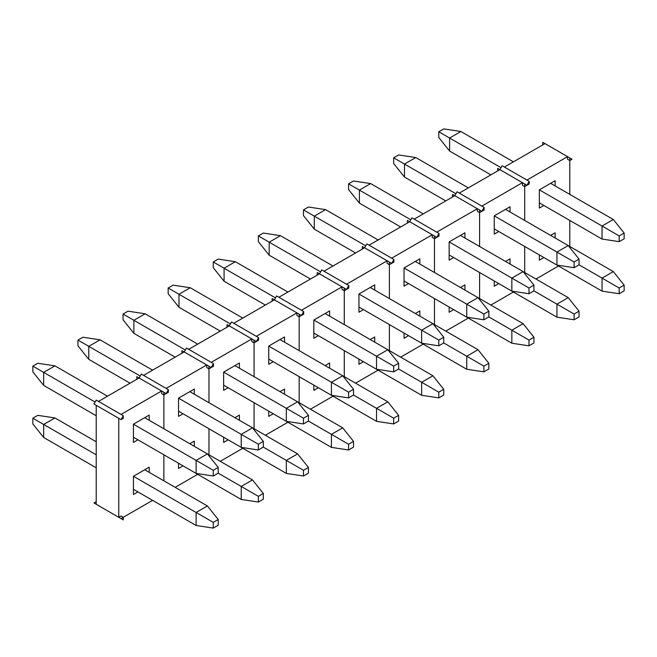 <?xml version="1.0" encoding="UTF-8"?>
<svg xmlns="http://www.w3.org/2000/svg" width="657" height="657" viewBox="0 0 657 657"><rect width="100%" height="100%" fill="white"/><g stroke="black" fill="none" stroke-linecap="round" stroke-linejoin="round"><path stroke-width="0.99" d="M542.739 142.314L542.739 144.918L542.739 142.314L544.998 143.612L504.404 167.05L502.145 165.753L499.895 169.654L502.145 165.753L526.955 180.075L567.549 156.637L569.8 157.935L569.8 160.538L572.058 159.24L569.8 157.935L569.8 160.538L567.549 159.24L567.549 156.637L542.739 142.314M526.955 185.282L529.205 183.976L529.205 181.373L526.955 185.282L529.205 183.976L529.205 181.373L526.955 180.075L529.205 181.373L526.955 185.282L524.697 183.976L524.697 186.58L526.955 185.282L524.697 183.976L524.697 186.58L522.446 185.282L522.446 182.679L524.697 183.976L499.895 169.654L459.3 193.092L457.042 191.787L454.792 195.696L457.042 191.787L481.852 206.109L522.446 182.679L497.636 168.356L497.636 170.96L497.636 168.356L499.895 169.654L459.3 193.092L484.102 207.415L481.852 211.316L484.102 210.018L484.102 207.415L481.852 206.109L522.446 182.679L522.446 185.282L524.697 186.58L524.697 220.432L524.697 186.58L524.697 220.432L524.697 186.58L526.955 185.282M569.8 160.538L569.8 194.39L569.8 160.538L572.058 159.24L544.998 143.612L504.404 167.05L526.955 180.075L567.549 156.637L567.549 159.24L569.8 160.538M569.8 220.432L569.8 246.474L569.8 220.432M558.524 266.003L535.972 279.028L558.524 266.003M524.697 272.515L524.697 246.474L524.697 272.515M539.356 189.84L555.14 180.724L539.356 189.84L539.356 208.064L543.865 205.46L539.356 208.064L539.356 189.84L555.14 180.724L555.14 185.931L555.14 180.724L539.356 189.84L602.05 226.033L613.326 219.52L550.632 183.328L613.326 219.52L624.15 233.063L619.19 235.929L619.19 241.653L624.15 238.795L624.15 233.063L619.19 235.929L539.356 189.84M555.14 238.015L555.14 232.8L550.632 235.403L555.14 232.8L550.632 235.403L555.14 232.8L555.14 238.015M539.356 254.941L539.356 260.147L543.865 257.544L539.356 260.147L539.356 254.941L602.05 291.133L539.356 254.941M438.777 131.77L443.738 128.903L460.877 131.507L449.602 138.019L501.02 167.699L449.602 138.019L449.602 151.036L490.869 174.861L449.602 151.036L438.777 137.494L438.777 131.77L449.602 138.019L449.602 151.036L438.777 137.494L438.777 131.77L443.738 128.903L460.877 131.507L449.602 138.019L438.777 131.77M513.421 161.844L460.877 131.507L513.421 161.844M602.05 239.049L539.356 202.857L602.05 239.049L602.05 226.033L613.326 219.52L624.15 233.063L624.15 238.795L619.19 241.653L602.05 239.049L602.05 226.033L619.19 235.929L619.19 241.653L602.05 239.049M613.326 271.604L505.529 209.369L510.037 206.766L494.253 215.874L505.529 209.369L494.253 215.874L494.253 234.106L498.762 231.502L494.253 234.106L494.253 215.874L510.037 206.766L510.037 211.973L510.037 206.766L505.529 209.369L568.223 245.562L579.047 259.104L574.087 261.971L574.087 267.695L579.047 264.828L602.05 278.116L613.326 271.604L568.223 245.562L579.047 259.104L574.087 261.971L556.947 252.074L568.223 245.562L556.947 252.074L494.253 215.874L574.087 261.971L574.087 267.695L556.947 265.091L494.253 228.899L556.947 265.091L556.947 252.074L556.947 265.091L574.087 267.695L579.047 264.828L579.047 259.104L579.047 264.828L602.05 278.116L613.326 271.604L624.15 285.146L619.19 288.004L619.19 293.736L624.15 290.87L624.15 285.146L619.19 288.004L602.05 278.116L619.19 288.004L619.19 293.736L602.05 291.133L602.05 278.116L602.05 291.133L619.19 293.736L624.15 290.87L624.15 285.146L613.326 271.604M484.102 210.018L484.102 207.415L481.852 211.316L484.102 210.018M513.421 292.045L490.869 305.062L513.421 292.045M479.594 298.557L479.594 272.515L479.594 298.557M479.594 246.474L479.594 212.622L481.852 211.316L479.594 210.018L479.594 212.622L477.343 211.316L477.343 208.712L479.594 210.018L479.594 246.474M510.037 264.048L510.037 258.842L505.529 261.445L510.037 258.842L505.529 261.445L510.037 258.842L510.037 264.048M494.253 280.974L494.253 286.189L498.762 283.578L494.253 286.189L494.253 280.974L556.947 317.175L494.253 280.974M452.533 194.39L452.533 197.001L452.533 194.39L454.792 195.696L414.197 219.134L411.939 217.828L409.689 221.738L411.939 217.828L436.749 232.151L477.343 208.712L452.533 194.39M436.749 237.358L438.999 236.06L438.999 233.457L436.749 237.358L438.999 236.06L438.999 233.457L436.749 232.151L438.999 233.457L436.749 237.358L434.491 236.06L434.491 238.663L436.749 237.358L434.491 236.06L434.491 238.663L432.24 237.358L432.24 234.754L434.491 236.06L409.689 221.738L369.094 245.168L366.836 243.87L364.586 247.779L366.836 243.87L391.646 258.193L432.24 234.754L407.43 220.432L407.43 223.035L407.43 220.432L409.689 221.738L369.094 245.168L393.896 259.49L391.646 263.4L393.896 262.094L393.896 259.49L391.646 258.193L432.24 234.754L432.24 237.358L434.491 238.663L434.491 272.515L434.491 238.663L434.491 272.515L434.491 238.663L436.749 237.358M468.318 318.087L445.766 331.103L468.318 318.087M434.491 324.591L434.491 298.557L434.491 324.591M449.15 241.916L464.934 232.8L449.15 241.916L449.15 260.147L453.659 257.544L449.15 260.147L449.15 241.916L464.934 232.8L464.934 238.015L464.934 232.8L449.15 241.916L511.844 278.108L523.12 271.604L460.426 235.403L523.12 271.604L533.944 285.146L528.984 288.004L528.984 293.736L533.944 290.87L533.944 285.146L528.984 288.004L449.15 241.916M414.197 219.134L436.749 232.151L477.343 208.712L454.792 195.696L414.197 219.134M481.852 211.316L477.343 208.712L477.343 211.316L479.594 212.622L481.852 211.316M464.934 290.09L464.934 284.883L460.426 287.487L464.934 284.883L460.426 287.487L464.934 284.883L464.934 290.09M449.15 307.016L449.15 312.223L453.659 309.619L449.15 312.223L449.15 307.016L511.844 343.217L449.15 307.016M393.896 262.094L393.896 259.49L391.646 263.4L393.896 262.094M423.215 344.128L400.663 357.145L423.215 344.128M389.387 350.633L389.387 324.591L389.387 350.633M389.387 298.557L389.387 264.705L391.646 263.4L389.387 262.094L389.387 264.705L387.137 263.4L387.137 260.796L389.387 262.094L389.387 298.557M404.047 267.957L419.831 258.842L404.047 267.957L404.047 286.181L408.555 283.578L404.047 286.181L404.047 267.957L419.831 258.842L419.831 264.048L419.831 258.842L404.047 267.957L466.741 304.15L478.017 297.646L415.323 261.445L478.017 297.646L488.841 311.18L483.881 314.046L483.881 319.778L488.841 316.912L488.841 311.18L483.881 314.046L404.047 267.957M419.831 316.132L419.831 310.925L415.323 313.529L419.831 310.925L415.323 313.529L419.831 310.925L419.831 316.132M404.047 333.058L404.047 338.265L408.555 335.661L404.047 338.265L404.047 333.058L466.741 369.25L404.047 333.058M362.327 246.474L362.327 249.077L362.327 246.474L364.586 247.779L323.991 271.21L321.733 269.912L319.483 273.813L321.733 269.912L346.543 284.235L387.137 260.796L362.327 246.474M346.543 289.441L348.793 288.136L348.793 285.532L346.543 289.441L348.793 288.136L348.793 285.532L346.543 284.235L348.793 285.532L346.543 289.441L344.284 288.136L344.284 290.739L346.543 289.441L344.284 288.136L344.284 290.739L342.034 289.441L342.034 286.838L344.284 288.136L319.483 273.813L278.888 297.251L276.63 295.946L274.38 299.855L276.63 295.946L301.44 310.268L342.034 286.838L317.224 272.515L317.224 275.119L317.224 272.515L319.483 273.813L278.888 297.251L303.69 311.574L301.44 315.483L303.69 314.177L303.69 311.574L301.44 310.268L342.034 286.838L342.034 289.441L344.284 290.739L344.284 324.591L344.284 290.739L344.284 324.591L344.284 290.739L346.543 289.441M378.112 370.162L355.56 383.187L378.112 370.162M344.284 376.675L344.284 350.633L344.284 376.675M358.944 293.999L374.728 284.883L358.944 293.999L358.944 312.223L363.452 309.619L358.944 312.223L358.944 293.999L374.728 284.883L374.728 290.09L374.728 284.883L358.944 293.999L421.638 330.192L432.914 323.679L370.22 287.487L432.914 323.679L443.738 337.222L438.777 340.088L438.777 345.82L443.738 342.954L443.738 337.222L438.777 340.088L358.944 293.999M323.991 271.21L346.543 284.235L387.137 260.796L364.586 247.779L323.991 271.21M391.646 263.4L387.137 260.796L387.137 263.4L389.387 264.705L391.646 263.4M374.728 342.174L374.728 336.967L370.22 339.57L374.728 336.967L370.22 339.57L374.728 336.967L374.728 342.174M358.944 359.1L358.944 364.307L363.452 361.703L358.944 364.307L358.944 359.1L421.638 395.292L358.944 359.1M303.69 314.177L303.69 311.574L301.44 315.483L303.69 314.177M333.009 396.204L310.457 409.221L333.009 396.204M299.181 402.716L299.181 376.675L299.181 402.716M299.181 350.633L299.181 316.781L301.44 315.483L299.181 314.177L299.181 316.781L296.931 315.483L296.931 312.872L299.181 314.177L299.181 350.633M313.841 320.033L329.625 310.925L313.841 320.033L313.841 338.265L318.349 335.661L313.841 338.265L313.841 320.033L329.625 310.925L329.625 316.132L329.625 310.925L313.841 320.033L376.535 356.234L387.811 349.721L325.116 313.529L387.811 349.721L398.635 363.264L393.674 366.13L393.674 371.854L398.635 368.996L398.635 363.264L393.674 366.13L313.841 320.033M329.625 368.207L329.625 363.001L325.116 365.604L329.625 363.001L325.116 365.604L329.625 363.001L329.625 368.207M313.841 385.133L313.841 390.348L318.349 387.745L313.841 390.348L313.841 385.133L376.535 421.334L313.841 385.133M272.121 298.557L272.121 301.161L272.121 298.557L274.38 299.855L233.785 323.293L231.527 321.987L229.277 325.897L231.527 321.987L256.337 336.31L296.931 312.872L272.121 298.557M256.337 341.517L258.587 340.219L258.587 337.616L256.337 341.517L258.587 340.219L258.587 337.616L256.337 336.31L258.587 337.616L256.337 341.517L254.078 340.219L254.078 342.823L256.337 341.517L254.078 340.219L254.078 342.823L251.828 341.517L251.828 338.913L254.078 340.219L229.277 325.897L188.682 349.335L186.424 348.029L184.174 351.938L186.424 348.029L211.234 362.352L251.828 338.913L227.018 324.591L227.018 327.194L227.018 324.591L229.277 325.897L188.682 349.335L213.484 363.65L211.234 367.559L213.484 366.261L213.484 363.65L211.234 362.352L251.828 338.913L251.828 341.517L254.078 342.823L254.078 376.675L254.078 342.823L254.078 376.675L254.078 342.823L256.337 341.517M287.906 422.246L265.354 435.263L287.906 422.246M254.078 428.758L254.078 402.716L254.078 428.758M268.738 346.075L284.522 336.959L268.738 346.075L268.738 364.307L273.246 361.703L268.738 364.307L268.738 346.075L284.522 336.959L284.522 342.174L284.522 336.959L268.738 346.075L331.432 382.275L342.708 375.763L280.013 339.57L342.708 375.763L353.532 389.305L348.571 392.163L348.571 397.896L353.532 395.029L353.532 389.305L348.571 392.163L268.738 346.075M233.785 323.293L256.337 336.31L296.931 312.872L274.38 299.855L233.785 323.293M301.44 315.483L296.931 312.872L296.931 315.483L299.181 316.781L301.44 315.483M284.522 394.249L284.522 389.043L280.013 391.646L284.522 389.043L280.013 391.646L284.522 389.043L284.522 394.249M268.738 411.175L268.738 416.382L273.246 413.779L268.738 416.382L268.738 411.175L331.432 447.376L268.738 411.175M213.484 366.261L213.484 363.65L211.234 367.559L213.484 366.261M242.803 448.288L220.251 461.304L242.803 448.288M208.975 454.792L208.975 428.75L208.975 454.792M208.975 402.716L208.975 368.864L211.234 367.559L208.975 366.261L208.975 368.864L206.725 367.559L206.725 364.955L208.975 366.261L208.975 402.716M223.635 372.117L239.419 363.001L223.635 372.117L223.635 390.348L228.143 387.737L223.635 390.348L223.635 372.117L239.419 363.001L239.419 368.207L239.419 363.001L223.635 372.117L286.329 408.309L297.605 401.805L234.91 365.604L297.605 401.805L308.429 415.339L303.468 418.205L303.468 423.937L308.429 421.071L308.429 415.339L303.468 418.205L223.635 372.117M239.419 420.291L239.419 415.084L234.91 417.688L239.419 415.084L234.91 417.688L239.419 415.084L239.419 420.291M223.635 437.217L223.635 442.424L228.143 439.82L223.635 442.424L223.635 437.217L286.329 473.41L223.635 437.217M181.915 350.633L181.915 353.236L181.915 350.633L184.174 351.938L143.579 375.369L141.321 374.071L139.07 377.972L141.321 374.071L166.131 388.394L206.725 364.955L181.915 350.633M166.131 393.6L168.381 392.295L168.381 389.691L166.131 393.6L168.381 392.295L168.381 389.691L166.131 388.394L168.381 389.691L166.131 393.6L163.872 392.295L163.872 394.898L166.131 393.6L163.872 392.295L163.872 394.898L161.622 393.6L161.622 390.997L163.872 392.295L139.07 377.972L98.476 401.411L96.218 400.113L93.967 404.014L96.218 400.113L121.028 414.427L161.622 390.997L136.812 376.675L136.812 379.278L136.812 376.675L139.07 377.972L98.476 401.411L123.278 415.733L121.028 419.642L123.278 418.337L123.278 415.733L121.028 414.427L161.622 390.997L161.622 393.6L163.872 394.898L163.872 428.75L163.872 394.898L163.872 428.75L163.872 394.898L166.131 393.6M197.7 474.321L175.148 487.346L197.7 474.321M163.872 480.834L163.872 454.792L163.872 480.834M178.532 398.158L194.316 389.043L178.532 398.158L178.532 416.382L183.04 413.779L178.532 416.382L178.532 398.158L194.316 389.043L194.316 394.249L194.316 389.043L178.532 398.158L241.226 434.351L252.502 427.838L189.807 391.646L252.502 427.838L263.326 441.381L258.365 444.247L258.365 449.979L263.326 447.113L263.326 441.381L258.365 444.247L178.532 398.158M143.579 375.369L166.131 388.394L206.725 364.955L184.174 351.938L143.579 375.369M211.234 367.559L206.725 364.955L206.725 367.559L208.975 368.864L211.234 367.559M194.316 446.333L194.316 441.126L189.807 443.73L194.316 441.126L189.807 443.73L194.316 441.126L194.316 446.333M178.532 463.259L178.532 468.466L183.04 465.862L178.532 468.466L178.532 463.259L241.226 499.451L178.532 463.259M123.278 418.337L123.278 415.733L121.028 419.642L96.218 405.32L96.218 504.272L118.769 517.289L118.769 418.337L93.967 404.014L96.218 405.32L96.218 504.272L123.278 519.892L123.278 517.289L121.028 518.595L93.967 502.966L123.278 519.892L121.028 518.595L123.278 519.892L123.278 517.289L121.028 515.991L118.769 517.289L118.769 418.337L121.028 419.642L123.278 418.337M96.218 501.669L93.967 502.966L96.218 504.272L93.967 502.966L96.218 501.669M152.596 500.363L121.028 518.595L118.769 517.289L121.028 515.991L123.278 517.289L152.596 500.363M133.428 424.2L149.213 415.084L133.428 424.2L133.428 442.424L137.937 439.82L133.428 442.424L133.428 424.2L149.213 415.084L149.213 420.291L149.213 415.084L133.428 424.2L196.123 460.393L207.398 453.88L144.704 417.688L207.398 453.88L218.223 467.423L213.262 470.289L213.262 476.013L218.223 473.155L218.223 467.423L213.262 470.289L133.428 424.2M133.428 476.276L144.704 469.763L133.428 476.276L133.428 494.507L137.937 491.904L133.428 494.507L133.428 476.276L149.213 467.16L133.428 476.276L196.123 512.476L207.398 505.964L144.704 469.763L149.213 467.16L144.704 469.763L207.398 505.964L218.223 519.506L213.262 522.364L213.262 528.097L218.223 525.23L218.223 519.506L213.262 522.364L133.428 476.276M149.213 472.375L149.213 467.16L149.213 472.375M393.674 157.811L398.635 154.945L415.774 157.549L404.498 164.061L455.917 193.741L404.498 164.061L404.498 177.078L445.766 200.902L404.498 177.078L393.674 163.536L393.674 157.811L404.498 164.061L404.498 177.078L393.674 163.536L393.674 157.811L398.635 154.945L415.774 157.549L404.498 164.061L393.674 157.811M468.318 187.886L415.774 157.549L468.318 187.886M348.571 183.845L353.532 180.987L370.671 183.59L359.395 190.095L410.814 219.783L359.395 190.095L359.395 203.12L400.663 226.944L359.395 203.12L348.571 189.577L348.571 183.845L359.395 190.095L359.395 203.12L348.571 189.577L348.571 183.845L353.532 180.987L370.671 183.59L359.395 190.095L348.571 183.845M423.215 213.927L370.671 183.59L423.215 213.927M511.844 291.133L449.15 254.941L511.844 291.133L511.844 278.108L523.12 271.604L533.944 285.146L533.944 290.87L556.947 304.15L568.223 297.646L523.12 271.604L568.223 297.646L579.047 311.18L574.087 314.046L574.087 319.778L579.047 316.912L579.047 311.18L574.087 314.046L533.944 290.87L528.984 293.736L511.844 291.133L511.844 278.108L528.984 288.004L528.984 293.736L511.844 291.133M303.468 209.887L308.429 207.021L325.568 209.624L314.292 216.137L365.711 245.825L314.292 216.137L314.292 229.153L355.56 252.986L314.292 229.153L303.468 215.619L303.468 209.887L314.292 216.137L314.292 229.153L303.468 215.619L303.468 209.887L308.429 207.021L325.568 209.624L314.292 216.137L303.468 209.887M378.112 239.961L325.568 209.624L378.112 239.961M466.741 317.175L404.047 280.974L466.741 317.175L466.741 304.15L478.017 297.646L488.841 311.18L488.841 316.912L511.844 330.192L523.12 323.679L478.017 297.646L523.12 323.679L533.944 337.222L528.984 340.088L528.984 345.82L533.944 342.954L533.944 337.222L528.984 340.088L488.841 316.912L483.881 319.778L466.741 317.175L466.741 304.15L483.881 314.046L483.881 319.778L466.741 317.175M258.365 235.929L263.326 233.063L280.465 235.666L269.189 242.178L320.608 271.867L269.189 242.178L269.189 255.195L310.457 279.02L269.189 255.195L258.365 241.653L258.365 235.929L269.189 242.178L269.189 255.195L258.365 241.653L258.365 235.929L263.326 233.063L280.465 235.666L269.189 242.178L258.365 235.929M333.009 266.003L280.465 235.666L333.009 266.003M421.638 343.209L358.944 307.016L421.638 343.209L421.638 330.192L432.914 323.679L443.738 337.222L443.738 342.954L466.741 356.234L478.017 349.721L432.914 323.687L478.017 349.721L488.841 363.264L483.881 366.13L483.881 371.854L488.841 368.996L488.841 363.264L483.881 366.13L443.738 342.954L438.777 345.82L421.638 343.209L421.638 330.192L438.777 340.088L438.777 345.82L421.638 343.209M213.262 261.971L218.223 259.104L235.362 261.708L224.086 268.22L275.505 297.9L224.086 268.22L224.086 281.237L265.354 305.062L224.086 281.237L213.262 267.695L213.262 261.971L224.086 268.22L224.086 281.237L213.262 267.695L213.262 261.971L218.223 259.104L235.362 261.708L224.086 268.22L213.262 261.971M287.906 292.045L235.362 261.708L287.906 292.045M376.535 369.25L313.841 333.058L376.535 369.25L376.535 356.234L387.811 349.721L398.635 363.264L398.635 368.996L421.638 382.275L432.914 375.763L387.811 349.721L432.914 375.763L443.738 389.305L438.777 392.172L438.777 397.896L443.738 395.029L443.738 389.305L438.777 392.172L398.635 368.996L393.674 371.854L376.535 369.25L376.535 356.234L393.674 366.13L393.674 371.854L376.535 369.25M168.159 288.004L173.12 285.146L190.259 287.75L178.983 294.254L230.402 323.942L178.983 294.254L178.983 307.279L220.251 331.103L178.983 307.279L168.159 293.736L168.159 288.004L178.983 294.254L178.983 307.279L168.159 293.736L168.159 288.004L173.12 285.146L190.259 287.75L178.983 294.254L168.159 288.004M242.803 318.087L190.259 287.75L242.803 318.087M331.432 395.292L268.738 359.1L331.432 395.292L331.432 382.275L342.708 375.763L353.532 389.305L353.532 395.029L376.535 408.309L387.811 401.805L342.708 375.763L387.811 401.805L398.635 415.347L393.674 418.205L393.674 423.937L398.635 421.071L398.635 415.347L393.674 418.205L353.532 395.029L348.571 397.896L331.432 395.292L331.432 382.275L348.571 392.163L348.571 397.896L331.432 395.292M123.056 314.046L128.016 311.18L145.156 313.783L133.88 320.296L185.299 349.984L133.88 320.296L133.88 333.321L175.148 357.145L133.88 333.321L123.056 319.778L123.056 314.046L133.88 320.296L133.88 333.321L123.056 319.778L123.056 314.046L128.016 311.18L145.156 313.783L133.88 320.296L123.056 314.046M197.7 344.12L145.156 313.783L197.7 344.12M286.329 421.334L223.635 385.133L286.329 421.334L286.329 408.309L297.605 401.805L308.429 415.339L308.429 421.071L331.432 434.351L342.708 427.847L297.605 401.805L342.708 427.847L353.532 441.381L348.571 444.247L348.571 449.979L353.532 447.113L353.532 441.381L348.571 444.247L308.429 421.071L303.468 423.937L286.329 421.334L286.329 408.309L303.468 418.205L303.468 423.937L286.329 421.334M77.953 340.088L82.913 337.222L100.053 339.825L88.777 346.338L140.196 376.026L88.777 346.338L88.777 359.354L130.045 383.187L88.777 359.354L77.953 345.82L77.953 340.088L88.777 346.338L88.777 359.354L77.953 345.82L77.953 340.088L82.913 337.222L100.053 339.825L88.777 346.338L77.953 340.088M152.596 370.162L100.053 339.825L152.596 370.162M241.226 447.376L178.532 411.175L241.226 447.376L241.226 434.351L252.502 427.838L263.326 441.381L263.326 447.113L286.329 460.393L297.605 453.88L252.502 427.847L297.605 453.88L308.429 467.423L303.468 470.289L303.468 476.013L308.429 473.155L308.429 467.423L303.468 470.289L263.326 447.113L258.365 449.979L241.226 447.376L241.226 434.351L258.365 444.247L258.365 449.979L241.226 447.376M32.85 366.13L37.81 363.264L54.95 365.867L43.674 372.379L95.093 402.059L43.674 372.379L43.674 385.396L96.218 415.733L43.674 385.396L32.85 371.854L32.85 366.13L43.674 372.379L43.674 385.396L32.85 371.854L32.85 366.13L37.81 363.264L54.95 365.867L43.674 372.379L32.85 366.13M107.493 396.204L54.95 365.867L107.493 396.204M196.123 473.41L133.428 437.217L196.123 473.41L196.123 460.393L207.398 453.88L218.223 467.423L218.223 473.155L241.226 486.435L252.502 479.922L207.398 453.88L252.502 479.922L263.326 493.464L258.365 496.331L258.365 502.055L263.326 499.189L263.326 493.464L258.365 496.331L218.223 473.155L213.262 476.013L196.123 473.41L196.123 460.393L213.262 470.289L213.262 476.013L196.123 473.41M556.947 317.175L556.947 304.15L568.223 297.646L579.047 311.18L579.047 316.912L574.087 319.778L556.947 317.175L556.947 304.15L574.087 314.046L574.087 319.778L556.947 317.175M511.844 343.217L511.844 330.192L523.12 323.679L533.944 337.222L533.944 342.954L528.984 345.82L511.844 343.217L511.844 330.192L528.984 340.088L528.984 345.82L511.844 343.217M466.741 369.25L466.741 356.234L478.017 349.721L488.841 363.264L488.841 368.996L483.881 371.854L466.741 369.25L466.741 356.234L483.881 366.13L483.881 371.854L466.741 369.25M421.638 395.292L421.638 382.275L432.914 375.763L443.738 389.305L443.738 395.029L438.777 397.896L421.638 395.292L421.638 382.275L438.777 392.172L438.777 397.896L421.638 395.292M376.535 421.334L376.535 408.309L387.811 401.805L398.635 415.347L398.635 421.071L393.674 423.937L376.535 421.334L376.535 408.309L393.674 418.205L393.674 423.937L376.535 421.334M331.432 447.376L331.432 434.351L342.708 427.847L353.532 441.381L353.532 447.113L348.571 449.979L331.432 447.376L331.432 434.351L348.571 444.247L348.571 449.979L331.432 447.376M286.329 473.41L286.329 460.393L297.605 453.88L308.429 467.423L308.429 473.155L303.468 476.013L286.329 473.41L286.329 460.393L303.468 470.289L303.468 476.013L286.329 473.41M96.218 415.733L88.777 411.438L96.218 415.733M241.226 499.451L241.226 486.435L252.502 479.922L263.326 493.464L263.326 499.189L258.365 502.055L241.226 499.451L241.226 486.435L258.365 496.331L258.365 502.055L241.226 499.451M32.85 418.205L37.81 415.347L54.95 417.951L43.674 424.455L96.218 454.792L43.674 424.455L43.674 437.48L96.218 467.817L43.674 437.48L32.85 423.937L32.85 418.205L43.674 424.455L43.674 437.48L32.85 423.937L32.85 418.205L37.81 415.347L54.95 417.951L43.674 424.455L32.85 418.205M96.218 441.775L54.95 417.951L96.218 441.775M196.123 525.493L133.428 489.301L196.123 525.493L196.123 512.476L207.398 505.964L218.223 519.506L218.223 525.23L213.262 528.097L196.123 525.493L196.123 512.476L213.262 522.364L213.262 528.097L196.123 525.493"/></g></svg>
